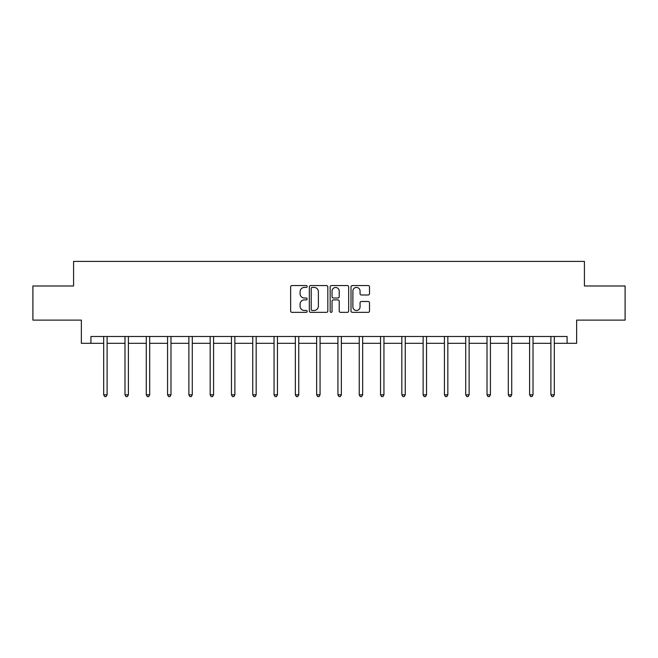 <?xml version="1.0" encoding="UTF-8"?>
<svg xmlns="http://www.w3.org/2000/svg" width="658" height="658" viewBox="0 0 658 658"><rect width="100%" height="100%" fill="white"/><g stroke="black" fill="none" stroke-linecap="round" stroke-linejoin="round"><path stroke-width="0.99" d="M307.154 286.493A0.938 0.938 0 0 0 306.217 285.556L291.979 285.556A1.341 1.341 0 0 0 290.647 286.896L290.647 311.012A1.341 1.341 0 0 0 291.979 312.353L306.217 312.353A0.938 0.938 0 0 0 307.154 311.415A0.938 0.938 0 0 0 306.217 310.477L304.374 310.477A4.285 4.285 0 0 1 300.089 306.192L300.089 304.177A4.285 4.285 0 0 1 304.374 299.892L306.217 299.892A0.938 0.938 0 0 0 307.154 298.954A0.938 0.938 0 0 0 306.217 298.016L304.374 298.016A4.285 4.285 0 0 1 300.089 293.731L300.089 291.716A4.285 4.285 0 0 1 304.374 287.431L306.217 287.431A0.938 0.938 0 0 0 307.154 286.493M368.159 294.998A1.341 1.341 0 0 0 369.5 293.657L369.5 286.896A1.341 1.341 0 0 0 368.159 285.556L352.351 285.556A1.341 1.341 0 0 0 351.01 286.896L351.01 311.012A1.341 1.341 0 0 0 352.351 312.353L368.159 312.353A1.341 1.341 0 0 0 369.5 311.012L369.5 302.836A1.341 1.341 0 0 0 368.159 301.496L361.39 301.496A1.341 1.341 0 0 0 360.058 302.836L360.058 306.891A3.586 3.586 0 0 1 356.471 310.477A3.586 3.586 0 0 1 352.885 306.891L352.885 291.017A3.586 3.586 0 0 1 356.471 287.431A3.586 3.586 0 0 1 360.058 291.017L360.058 293.657A1.341 1.341 0 0 0 361.39 294.998L368.159 294.998M90.919 343.32L90.919 336.493L567.081 336.493L567.081 343.32L576.638 343.32L576.638 320.117L625.1 320.117L625.1 285.983L584.419 285.983L584.419 261.415L73.581 261.415L73.581 285.983L32.9 285.983L32.9 320.117L81.362 320.117L81.362 343.32L103.684 343.32M327.824 286.896A1.341 1.341 0 0 0 326.491 285.556L310.675 285.556A1.341 1.341 0 0 0 309.334 286.896L309.334 311.012A1.341 1.341 0 0 0 310.675 312.353L326.491 312.353A1.341 1.341 0 0 0 327.824 311.012L327.824 286.896M331.509 285.556L347.325 285.556A1.341 1.341 0 0 1 348.666 286.896L348.666 311.012A1.341 1.341 0 0 1 347.325 312.353L340.556 312.353A1.341 1.341 0 0 1 339.215 311.012L339.215 301.232A1.341 1.341 0 0 0 337.875 299.892L333.392 299.892A1.341 1.341 0 0 0 332.051 301.232L332.051 311.415A0.938 0.938 0 0 1 331.114 312.353A0.938 0.938 0 0 1 330.176 311.415L330.176 286.896A1.341 1.341 0 0 1 331.509 285.556M107.098 343.32L124.979 343.32M128.392 343.32L146.273 343.32M149.687 343.32L167.568 343.32M170.981 343.32L188.871 343.32M192.284 343.32L210.165 343.32M213.579 343.32L231.46 343.32M234.873 343.32L252.754 343.32M256.168 343.32L274.057 343.32M277.462 343.32L295.352 343.32M298.765 343.32L316.646 343.32M320.059 343.32L337.941 343.32M341.354 343.32L359.235 343.32M362.648 343.32L380.538 343.32M383.943 343.32L401.832 343.32M405.246 343.32L423.127 343.32M426.54 343.32L444.421 343.32M447.835 343.32L465.716 343.32M469.129 343.32L487.019 343.32M490.432 343.32L508.313 343.32M511.727 343.32L529.608 343.32M533.021 343.32L550.902 343.32M554.316 343.32L567.081 343.32M312.147 287.431A0.938 0.938 0 0 0 311.209 288.369L311.209 309.54A0.938 0.938 0 0 0 312.147 310.477L314.096 310.477A4.285 4.285 0 0 0 318.382 306.192L318.382 291.716A4.285 4.285 0 0 0 314.096 287.431L312.147 287.431M339.215 291.083A3.586 3.586 0 0 0 335.629 287.497A3.586 3.586 0 0 0 332.051 291.083L332.051 296.676A1.341 1.341 0 0 0 333.392 298.016L337.875 298.016A1.341 1.341 0 0 0 339.215 296.676L339.215 291.083M107.279 336.493L107.196 336.699A1.365 1.365 0 0 0 107.098 337.209L107.098 394.816L103.684 394.816L103.684 337.209A1.365 1.365 0 0 0 103.586 336.699L103.503 336.493M107.098 394.816L106.07 396.585L104.704 396.585L103.684 394.816M128.573 336.493L128.491 336.699A1.365 1.365 0 0 0 128.392 337.209L128.392 394.816L124.979 394.816L124.979 337.209A1.365 1.365 0 0 0 124.88 336.699L124.798 336.493M128.392 394.816L127.364 396.585L126.007 396.585L124.979 394.816M149.868 336.493L149.785 336.699A1.365 1.365 0 0 0 149.687 337.209L149.687 394.816L146.273 394.816L146.273 337.209A1.365 1.365 0 0 0 146.175 336.699L146.092 336.493M149.687 394.816L148.667 396.585L147.302 396.585L146.273 394.816M171.162 336.493L171.08 336.699A1.365 1.365 0 0 0 170.981 337.209L170.981 394.816L167.568 394.816L167.568 337.209A1.365 1.365 0 0 0 167.469 336.699L167.395 336.493M170.981 394.816L169.961 396.585L168.596 396.585L167.568 394.816M192.457 336.493L192.383 336.699A1.365 1.365 0 0 0 192.284 337.209L192.284 394.816L188.871 394.816L188.871 337.209A1.365 1.365 0 0 0 188.772 336.699L188.69 336.493M192.284 394.816L191.256 396.585L189.891 396.585L188.871 394.816M213.76 336.493L213.677 336.699A1.365 1.365 0 0 0 213.579 337.209L213.579 394.816L210.165 394.816L210.165 337.209A1.365 1.365 0 0 0 210.067 336.699L209.984 336.493M213.579 394.816L212.55 396.585L211.185 396.585L210.165 394.816M235.054 336.493L234.972 336.699A1.365 1.365 0 0 0 234.873 337.209L234.873 394.816L231.46 394.816L231.46 337.209A1.365 1.365 0 0 0 231.361 336.699L231.279 336.493M234.873 394.816L233.853 396.585L232.488 396.585L231.46 394.816M256.349 336.493L256.266 336.699A1.365 1.365 0 0 0 256.168 337.209L256.168 394.816L252.754 394.816L252.754 337.209A1.365 1.365 0 0 0 252.656 336.699L252.573 336.493M256.168 394.816L255.148 396.585L253.782 396.585L252.754 394.816M277.643 336.493L277.561 336.699A1.365 1.365 0 0 0 277.462 337.209L277.462 394.816L274.057 394.816L274.057 337.209A1.365 1.365 0 0 0 273.958 336.699L273.876 336.493M277.462 394.816L276.442 396.585L275.077 396.585L274.057 394.816M298.938 336.493L298.864 336.699A1.365 1.365 0 0 0 298.765 337.209L298.765 394.816L295.352 394.816L295.352 337.209A1.365 1.365 0 0 0 295.253 336.699L295.171 336.493M298.765 394.816L297.737 396.585L296.371 396.585L295.352 394.816M320.24 336.493L320.158 336.699A1.365 1.365 0 0 0 320.059 337.209L320.059 394.816L316.646 394.816L316.646 337.209A1.365 1.365 0 0 0 316.547 336.699L316.465 336.493M320.059 394.816L319.031 396.585L317.666 396.585L316.646 394.816M341.535 336.493L341.453 336.699A1.365 1.365 0 0 0 341.354 337.209L341.354 394.816L337.941 394.816L337.941 337.209A1.365 1.365 0 0 0 337.842 336.699L337.76 336.493M341.354 394.816L340.334 396.585L338.969 396.585L337.941 394.816M362.829 336.493L362.747 336.699A1.365 1.365 0 0 0 362.648 337.209L362.648 394.816L359.235 394.816L359.235 337.209A1.365 1.365 0 0 0 359.136 336.699L359.062 336.493M362.648 394.816L361.629 396.585L360.263 396.585L359.235 394.816M384.124 336.493L384.042 336.699A1.365 1.365 0 0 0 383.943 337.209L383.943 394.816L380.538 394.816L380.538 337.209A1.365 1.365 0 0 0 380.439 336.699L380.357 336.493M383.943 394.816L382.923 396.585L381.558 396.585L380.538 394.816M405.427 336.493L405.344 336.699A1.365 1.365 0 0 0 405.246 337.209L405.246 394.816L401.832 394.816L401.832 337.209A1.365 1.365 0 0 0 401.734 336.699L401.651 336.493M405.246 394.816L404.218 396.585L402.852 396.585L401.832 394.816M426.721 336.493L426.639 336.699A1.365 1.365 0 0 0 426.54 337.209L426.54 394.816L423.127 394.816L423.127 337.209A1.365 1.365 0 0 0 423.028 336.699L422.946 336.493M426.54 394.816L425.512 396.585L424.147 396.585L423.127 394.816M448.016 336.493L447.934 336.699A1.365 1.365 0 0 0 447.835 337.209L447.835 394.816L444.421 394.816L444.421 337.209A1.365 1.365 0 0 0 444.323 336.699L444.24 336.493M447.835 394.816L446.815 396.585L445.45 396.585L444.421 394.816M469.31 336.493L469.228 336.699A1.365 1.365 0 0 0 469.129 337.209L469.129 394.816L465.716 394.816L465.716 337.209A1.365 1.365 0 0 0 465.617 336.699L465.543 336.493M469.129 394.816L468.109 396.585L466.744 396.585L465.716 394.816M490.605 336.493L490.531 336.699A1.365 1.365 0 0 0 490.432 337.209L490.432 394.816L487.019 394.816L487.019 337.209A1.365 1.365 0 0 0 486.92 336.699L486.838 336.493M490.432 394.816L489.404 396.585L488.039 396.585L487.019 394.816M511.908 336.493L511.825 336.699A1.365 1.365 0 0 0 511.727 337.209L511.727 394.816L508.313 394.816L508.313 337.209A1.365 1.365 0 0 0 508.215 336.699L508.132 336.493M511.727 394.816L510.698 396.585L509.333 396.585L508.313 394.816M533.202 336.493L533.12 336.699A1.365 1.365 0 0 0 533.021 337.209L533.021 394.816L529.608 394.816L529.608 337.209A1.365 1.365 0 0 0 529.509 336.699L529.427 336.493M533.021 394.816L531.993 396.585L530.636 396.585L529.608 394.816M554.497 336.493L554.414 336.699A1.365 1.365 0 0 0 554.316 337.209L554.316 394.816L550.902 394.816L550.902 337.209A1.365 1.365 0 0 0 550.804 336.699L550.721 336.493M554.316 394.816L553.296 396.585L551.93 396.585L550.902 394.816"/></g></svg>
